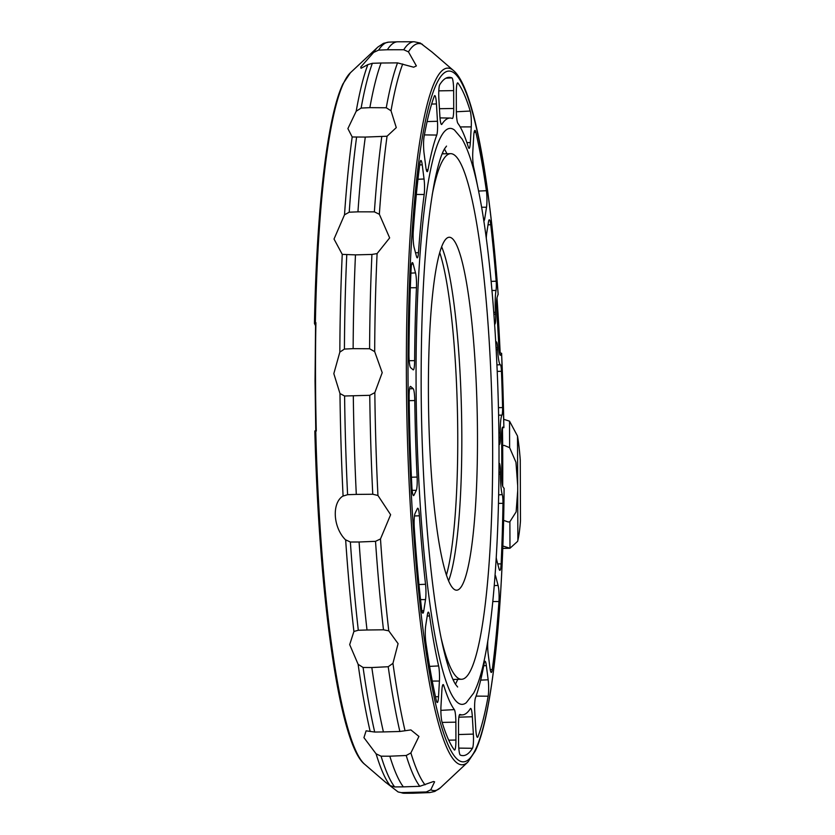 <?xml version="1.0" encoding="UTF-8"?>
<svg xmlns="http://www.w3.org/2000/svg" width="835" height="835" viewBox="0 0 835 835"><rect width="100%" height="100%" fill="white"/><g stroke="black" fill="none" stroke-linecap="round" stroke-linejoin="round"><path stroke-width="1.25" d="M466.274 702.705A288.065 39.631 -91.2 0 1 416.07 381.762A288.065 39.631 -91.2 0 1 454.49 130.051L462.089 139.027C468.539 150.227 474.165 168.232 478.977 193.052C490.959 252.587 498.787 353.623 499.017 450.295C499.163 509.924 496.908 562.153 492.243 606.962C490.02 627.92 487.337 645.737 484.196 660.412C481.263 674.346 477.766 685.232 473.695 693.06L466.274 702.705M315.839 326.475A9.488 1.305 88.8 0 0 315.588 325.786L314.492 323.615A3.799 1.044 1.1 0 1 314.461 323.469A3.799 1.044 1.1 0 1 315.38 322.811L315.912 322.654A348.999 48.012 88.8 0 0 316.288 431.027L314.837 430.954L315.954 430.651A9.488 1.305 88.8 0 0 316.267 430.265M403.347 786.862L419.807 786.309L433.469 781.518L434.597 781.81L430.776 789.795L426.33 791.956L401.217 792.624L398.107 791.956L385.885 782.489L390.175 785.641L394.642 786.925L403.347 786.862A375.792 51.697 -91.2 0 1 389.82 756.197L381.073 756.186L376.084 753.817L363.945 737.649L366.106 730.834L374.696 732.044L383.411 731.93A375.792 51.697 -91.2 0 1 371.825 667.541L363.079 667.468L358.121 664.305L349.688 644.62L353.915 631.469L358.309 630.248L367.014 629.997A375.792 51.697 -91.2 0 1 359.092 541.998L350.366 542.009L345.648 539.838A373.736 51.415 -91.2 0 0 353.915 631.469M346.285 540.569C332.883 528.221 331.359 502.19 343.655 495.625M353.142 348.654L369.592 348.738L374.685 351.65L382.211 372.65L374.832 392.627L369.759 395.31L344.594 395.999L339.981 393.546L333.823 373.642L339.835 352.13L344.427 349.061L353.142 348.654A375.792 51.697 -91.2 0 1 355.47 254.873L342.246 254.362L334.021 239.04L344.511 214.804L349.218 212.205L357.944 211.839A375.792 51.697 -91.2 0 1 365.292 137.076L352.193 136.982L347.892 128.611L356.19 111.253L361.127 108.07L369.863 107.652A375.792 51.697 -91.2 0 1 381.073 63.022L372.368 63.303L367.859 64.619L361.033 68.293L360.751 67.061L373.631 52.428L378.61 50.11L387.356 49.756A375.792 51.697 -91.2 0 1 397.502 41.802A375.792 51.697 -91.2 0 1 397.752 41.802L414.17 41.75A375.499 51.655 -91.2 0 0 403.743 49.745L408.451 51.864L416.383 65.923L413.659 67.207L397.533 62.876L381.073 63.022M367.014 629.997L383.484 629.799L388.776 630.853L398.086 643.628L392.941 663.345L388.212 666.727L371.825 667.541M369.863 107.652L386.261 107.767L391.01 110.773L396.281 127.619L387.054 136.23L365.292 137.076M432.05 52.062L420.339 43.065L414.17 41.75M357.944 211.839L374.372 211.86L379.351 214.271L389.653 237.902L377.096 253.579L371.93 254.445L355.47 254.873M339.981 393.546A373.736 51.415 -91.2 0 0 343.091 496.084L347.6 494.675L356.305 494.404L372.765 494.247L377.942 495.479L390.623 514.715L380.489 538.951L375.52 541.33L359.092 541.998M383.411 731.93L399.861 731.481L410.883 729.915L418.94 736.439L410.893 752.919A373.6 51.394 -91.2 0 0 425.036 784.827M496.992 297.844A348.999 48.012 -91.2 0 1 500.155 352.787L501.626 353.351L500.593 355.063A9.488 1.305 -91.2 0 1 500.332 355.272A9.488 1.305 -91.2 0 1 498.902 347.767A328.343 45.163 88.8 0 0 496.637 309.159A9.488 1.305 -91.2 0 1 497.201 297.093L498.119 294.233M502.67 445.598L504.163 445.389L509.621 447.664L515.957 462.266L517.679 485.646A38.337 5.271 -91.2 0 1 517.7 488.183A38.337 5.271 -91.2 0 1 517.7 490.698L516.134 511.876L509.882 521.739L508.244 521.99L503.599 520.372M503.755 419.316L509.527 421.153L517.512 436.047A64.525 8.872 -91.2 0 1 520.257 459.981L520.476 520.998A64.525 8.872 -91.2 0 1 517.877 540.297L517.596 541.372L509.976 548.251L502.847 546.006M441.36 638.984A262.868 36.155 88.8 0 0 461.525 679.272A262.868 36.155 88.8 0 0 492.65 448.134A262.868 36.155 88.8 0 0 450.702 153.661A262.868 36.155 88.8 0 0 432.217 194.743M428.407 392.46A176.509 24.278 -91.2 0 1 449.313 237.255A176.509 24.278 -91.2 0 1 477.484 434.983A176.509 24.278 -91.2 0 1 456.578 590.188A176.509 24.278 -91.2 0 1 428.407 392.46M441.673 246.847A176.509 24.278 -91.2 0 1 461.818 435.306A176.509 24.278 -91.2 0 1 448.552 580.92M439.763 252.692A176.509 24.278 -91.2 0 1 457.747 435.39A176.509 24.278 -91.2 0 1 446.401 575.158M495.071 575.127A11.387 1.566 -91.2 0 1 495.75 576.567L498.088 585.408A11.387 1.566 -91.2 0 1 498.965 601.534A339.229 46.666 -91.2 0 1 492.285 669.576A11.387 1.566 -91.2 0 1 491.304 672.457A11.387 1.566 -91.2 0 1 489.988 668.094L488.172 653.93A11.387 1.566 -91.2 0 1 487.807 640.925M475.773 729.007L474.75 711.66A11.387 1.566 -91.2 0 1 475.459 697.872A298.481 41.061 88.8 0 0 484.185 663.24A11.387 1.566 -91.2 0 1 485.02 661.268A11.387 1.566 -91.2 0 1 486.346 665.631L488.162 679.794A11.387 1.566 -91.2 0 1 488.151 696.213A339.229 46.666 -91.2 0 1 477.954 736.7A11.387 1.566 -91.2 0 1 477.443 737.326A11.387 1.566 -91.2 0 1 475.773 729.007M458.561 742.325L458.498 724.456A11.387 1.566 -91.2 0 1 459.845 714.447A11.387 1.566 -91.2 0 1 459.939 714.457A298.481 41.061 88.8 0 0 462.454 714.875A298.481 41.061 88.8 0 0 470.355 708.664A11.387 1.566 -91.2 0 1 470.648 708.435A11.387 1.566 -91.2 0 1 472.339 716.764L473.361 734.101A11.387 1.566 -91.2 0 1 472.464 748.296A339.229 46.666 -91.2 0 1 462.861 755.623A339.229 46.666 -91.2 0 1 460.283 755.07A11.387 1.566 -91.2 0 1 458.561 742.325M440.984 706.045L441.882 690.368A11.387 1.566 -91.2 0 1 443.124 684.575A11.387 1.566 -91.2 0 1 443.834 685.692A298.481 41.061 88.8 0 0 454.344 709.614A11.387 1.566 -91.2 0 1 455.868 722.171L455.931 740.04A11.387 1.566 -91.2 0 1 454.574 750.06A11.387 1.566 -91.2 0 1 454.282 749.861A339.229 46.666 -91.2 0 1 441.986 721.889A11.387 1.566 -91.2 0 1 440.984 706.045M425.704 625.676L427.436 614.57A11.387 1.566 -91.2 0 1 428.334 612.149A11.387 1.566 -91.2 0 1 429.597 615.927A298.481 41.061 88.8 0 0 438.615 665.933A11.387 1.566 -91.2 0 1 439.419 681.047L438.521 696.724A11.387 1.566 -91.2 0 1 437.269 702.517A11.387 1.566 -91.2 0 1 436.381 700.669A339.229 46.666 -91.2 0 1 425.84 642.219A11.387 1.566 -91.2 0 1 425.704 625.676M415.058 513.462L417.354 508.619A11.387 1.566 -91.2 0 1 417.75 508.202A11.387 1.566 -91.2 0 1 419.389 515.8A298.481 41.061 88.8 0 0 425.537 584.27A11.387 1.566 -91.2 0 1 425.526 599.634L423.794 610.74A11.387 1.566 -91.2 0 1 422.875 613.161A11.387 1.566 -91.2 0 1 421.487 608.214A339.229 46.666 -91.2 0 1 414.296 528.179A11.387 1.566 -91.2 0 1 415.058 513.462M410.663 386.469L413.168 388.64A11.387 1.566 -91.2 0 1 414.786 400.549A298.481 41.061 88.8 0 0 417.124 477.067A11.387 1.566 -91.2 0 1 416.279 490.343L413.993 495.176A11.387 1.566 -91.2 0 1 413.575 495.593A11.387 1.566 -91.2 0 1 411.864 486.565A339.229 46.666 -91.2 0 1 409.129 397.126A11.387 1.566 -91.2 0 1 410.455 386.386A11.387 1.566 -91.2 0 1 410.663 386.469L410.256 386.49M413.179 264.048L415.517 272.899A11.387 1.566 -91.2 0 1 416.467 287.72A298.481 41.061 88.8 0 0 414.64 360.636A11.387 1.566 -91.2 0 1 413.283 369.884A11.387 1.566 -91.2 0 1 413.095 369.801L410.601 367.63A11.387 1.566 -91.2 0 1 408.973 354.249A339.229 46.666 -91.2 0 1 411.102 269.016A11.387 1.566 -91.2 0 1 412.375 262.587A11.387 1.566 -91.2 0 1 413.179 264.048L411.624 264.131M422.239 164.839L424.055 179.003A11.387 1.566 -91.2 0 1 424.18 194.503A298.481 41.061 88.8 0 0 418.471 252.702A11.387 1.566 -91.2 0 1 417.26 257.838A11.387 1.566 -91.2 0 1 416.467 256.366L414.129 247.525A11.387 1.566 -91.2 0 1 413.262 231.399A339.229 46.666 -91.2 0 1 419.932 163.368A11.387 1.566 -91.2 0 1 420.903 160.477A11.387 1.566 -91.2 0 1 422.239 164.839L419.723 164.944M436.454 103.926L437.467 121.273A11.387 1.566 -91.2 0 1 436.757 135.061A298.481 41.061 88.8 0 0 428.031 169.693A11.387 1.566 -91.2 0 1 427.186 171.666A11.387 1.566 -91.2 0 1 425.871 167.303L424.055 153.139A11.387 1.566 -91.2 0 1 424.076 136.721A339.229 46.666 -91.2 0 1 434.273 96.234A11.387 1.566 -91.2 0 1 434.764 95.607A11.387 1.566 -91.2 0 1 436.454 103.926L431.632 104.072M453.655 90.608L453.718 108.477A11.387 1.566 -91.2 0 1 452.361 118.486A11.387 1.566 -91.2 0 1 452.288 118.476A298.481 41.061 88.8 0 0 450.169 118.048A298.481 41.061 88.8 0 0 441.872 124.269A11.387 1.566 -91.2 0 1 441.558 124.498A11.387 1.566 -91.2 0 1 439.878 116.169L438.866 98.833A11.387 1.566 -91.2 0 1 439.763 84.638A339.229 46.666 -91.2 0 1 448.906 77.321A339.229 46.666 -91.2 0 1 451.933 77.864A11.387 1.566 -91.2 0 1 453.655 90.608L438.803 90.848M471.243 126.889L470.335 142.566A11.387 1.566 -91.2 0 1 469.082 148.359A11.387 1.566 -91.2 0 1 468.393 147.242A298.481 41.061 88.8 0 0 457.872 123.319A11.387 1.566 -91.2 0 1 456.359 110.763L456.296 92.894A11.387 1.566 -91.2 0 1 457.643 82.874A11.387 1.566 -91.2 0 1 457.945 83.072A339.229 46.666 -91.2 0 1 470.23 111.045A11.387 1.566 -91.2 0 1 471.243 126.889L460.21 126.92M477.703 186.873A298.481 41.061 88.8 0 0 473.612 167A11.387 1.566 -91.2 0 1 472.798 151.887L473.706 136.209A11.387 1.566 -91.2 0 1 474.938 130.417A11.387 1.566 -91.2 0 1 475.846 132.264A339.229 46.666 -91.2 0 1 486.387 190.714A11.387 1.566 -91.2 0 1 486.513 207.257L484.791 218.363A11.387 1.566 -91.2 0 1 483.872 220.784A11.387 1.566 -91.2 0 1 483.789 220.764M486.294 238.392A11.387 1.566 -91.2 0 1 486.701 233.299L488.423 222.193A11.387 1.566 -91.2 0 1 489.331 219.772A11.387 1.566 -91.2 0 1 490.74 224.719A339.229 46.666 -91.2 0 1 496.178 281.207A7.588 1.044 -91.2 0 1 496.011 290.476A18.975 2.609 88.8 0 0 495.468 312.259A318.845 43.858 -91.2 0 1 495.593 314.127A7.588 1.044 -91.2 0 1 495.082 323.876L494.873 324.314A11.387 1.566 -91.2 0 1 494.644 324.648M499.017 463.06A11.387 1.566 -91.2 0 1 499.121 463.133L499.351 463.321A7.588 1.044 -91.2 0 1 500.436 472.182A318.845 43.858 -91.2 0 1 500.426 474.123A18.975 2.609 88.8 0 0 502.252 494.591A7.588 1.044 -91.2 0 1 502.983 503.359A339.229 46.666 -91.2 0 1 501.125 563.917A11.387 1.566 -91.2 0 1 499.831 570.347A11.387 1.566 -91.2 0 1 499.038 568.885L496.7 560.034A11.387 1.566 -91.2 0 1 496.24 557.582M495.792 342.987A11.387 1.566 -91.2 0 1 495.948 342.59L496.147 342.152A7.588 1.044 -91.2 0 1 496.418 341.87A7.588 1.044 -91.2 0 1 497.566 347.83A318.855 43.858 -91.2 0 1 497.66 349.75A18.975 2.609 88.8 0 0 500.353 364.718A7.588 1.044 -91.2 0 1 501.459 371.283A339.229 46.666 -91.2 0 1 502.586 407.574A7.588 1.044 -91.2 0 1 501.929 415.172A18.975 2.609 88.8 0 0 500.248 432.707A318.855 43.858 -91.2 0 1 500.311 437.457A7.588 1.044 -91.2 0 1 499.413 444.544A7.588 1.044 -91.2 0 1 499.288 444.491L499.059 444.293A11.387 1.566 -91.2 0 1 498.986 444.22M504.069 488.465L503.014 486.889A9.488 1.305 -91.2 0 1 501.741 475.846A328.343 45.163 88.8 0 0 501.605 436.058A9.488 1.305 -91.2 0 1 502.722 427.134A9.488 1.305 -91.2 0 1 502.806 427.144L503.902 427.635L502.451 427.844A348.999 48.012 -91.2 0 1 502.691 486.179M499.58 353.716L500.155 352.787M387.356 49.756L403.743 49.745M356.305 494.404A375.792 51.697 -91.2 0 1 353.309 396.009M410.904 752.919L406.207 755.498L389.82 756.197M426.33 791.956A375.499 51.655 -91.2 0 0 429.628 792.592L413.221 793.219A375.792 51.697 -91.2 0 1 412.97 793.229A375.792 51.697 -91.2 0 1 409.985 792.613M315.38 322.811A348.456 47.929 -91.2 0 1 343.759 82.79A348.456 47.929 -91.2 0 1 350.418 72.739L377.858 47.073L383.495 43.326L388.776 42.136L397.502 41.802M314.837 430.954C319.053 597.15 339.365 744.559 364.655 764.255A348.456 47.929 -91.2 0 1 315.755 431.017M390.175 785.641A373.736 51.415 -91.2 0 1 376.084 753.817M370.187 731.512A373.736 51.415 -91.2 0 1 358.121 664.305M339.835 352.13A373.736 51.415 -91.2 0 1 342.246 254.362M344.511 214.804A373.736 51.415 -91.2 0 1 352.193 136.982M356.19 111.253A373.736 51.415 -91.2 0 1 367.859 64.619M391.01 110.773A373.6 51.394 -91.2 0 1 402.71 63.992M379.351 214.271A373.6 51.394 -91.2 0 1 387.054 136.23M374.685 351.65A373.6 51.394 -91.2 0 1 377.096 253.579M377.942 495.479A373.6 51.394 -91.2 0 1 374.832 392.627M388.776 630.853A373.6 51.394 -91.2 0 1 380.489 538.951M405.038 730.75A373.6 51.394 -91.2 0 1 392.941 663.345M504.11 488.371C503.087 612.493 491.909 716.962 475.272 751.009L467.83 762.125L440.546 787.655A373.6 51.394 -91.2 0 1 430.776 789.795M467.83 762.125A348.456 47.929 -91.2 0 1 409.233 485.292A348.456 47.929 -91.2 0 1 435.192 80.911A348.456 47.929 -91.2 0 1 453.593 70.62L432.008 52.02M504.079 488.277A345.606 47.543 -91.2 0 1 475.606 749.308A345.606 47.543 -91.2 0 1 412.177 509.267A345.606 47.543 -91.2 0 1 436.621 83.625A345.606 47.543 -91.2 0 1 498.151 294.598M442.623 152.732A270.457 37.199 -91.2 0 1 443.291 153.807M454.104 679.429A270.457 37.199 -91.2 0 1 453.478 680.535M509.882 521.739L509.976 548.251M517.877 540.297L517.7 490.698M520.476 520.998L520.257 459.981M517.679 485.646L517.512 436.047M509.527 421.153L509.621 447.664M492.285 669.576L490.197 669.555M498.965 601.534L492.796 601.544M498.088 585.408L494.257 585.606M495.75 576.567L494.967 576.609M477.954 736.7L476.91 736.679M488.151 696.213L476.096 696.108M488.162 679.794L480.678 680.118M486.346 665.631L483.726 665.735M472.464 748.296L458.791 748.108M473.361 734.101L458.54 734.539M472.339 716.764L458.895 717.161M455.931 740.04L448.719 740.165M455.868 722.171L442.143 722.4M454.344 709.614L440.88 710.355M443.834 685.692L442.456 685.754M438.521 696.724L435.484 696.734M439.419 681.047L432.259 681.068M438.615 665.933L429.608 666.382M429.597 615.927L427.207 616.032M423.794 610.74L421.863 610.729M425.526 599.634L420.527 599.603M425.537 584.27L418.972 584.542M419.389 515.8L414.484 515.957M413.168 388.64L409.547 388.839M413.993 495.176L413.137 495.165M416.279 490.343L412.146 490.291M417.124 477.067L411.425 477.223M414.786 400.549L409.171 400.654M415.517 272.899L410.914 273.128M414.64 360.636L409.202 360.71M416.467 287.72L410.329 287.762M424.055 179.003L417.959 179.264M418.471 252.702L415.496 252.702M424.18 194.503L416.341 194.451M437.467 121.273L427.102 121.576M428.031 169.693L426.267 169.682M436.757 135.061L424.41 134.905M453.718 108.477L439.44 108.707M451.933 77.864L445.9 78.198M441.872 124.269L441.224 124.258M470.335 142.566L466.89 142.576M470.23 111.045L456.369 111.765M457.945 83.072L457.34 83.103M484.791 218.363L483.413 218.352M486.513 207.257L481.597 207.226M486.387 190.714L478.58 191.058M475.846 132.264L474.113 132.347M495.593 314.127L493.902 314.179M495.468 312.259L493.767 312.321M496.011 290.476L491.982 290.444M496.178 281.207L491.147 281.385M490.74 224.719L488.016 224.824M501.125 563.917L497.723 563.875M502.983 503.359L498.474 503.369M502.252 494.591L498.662 494.894M500.426 474.123L498.954 474.134M500.436 472.182L498.975 472.203M500.311 437.457L498.933 437.477M500.248 432.707L498.881 432.739M501.929 415.172L498.589 415.12M502.586 407.574L498.422 407.657M501.459 371.283L497.211 371.387M500.353 364.718L496.919 364.916M497.66 349.75L496.167 349.792M497.566 347.83L496.063 347.871M501.595 353.466A345.606 47.543 -91.2 0 1 503.86 427.603M500.593 355.063L500.061 355.073M378.61 50.11A375.635 51.676 -91.2 0 1 388.776 42.136M408.451 51.864A373.6 51.394 -91.2 0 1 422.458 44.349M361.127 108.07A375.635 51.676 -91.2 0 1 372.368 63.303M386.261 107.767A375.499 51.655 -91.2 0 1 397.533 62.876M349.218 212.205A375.635 51.676 -91.2 0 1 356.587 137.232M374.372 211.86A375.499 51.655 -91.2 0 1 381.762 136.7M344.427 349.061A375.635 51.676 -91.2 0 1 346.765 255.009M369.592 348.738A375.499 51.655 -91.2 0 1 371.93 254.445M347.6 494.675A375.635 51.676 -91.2 0 1 344.594 395.999M372.765 494.247A375.499 51.655 -91.2 0 1 369.759 395.31M358.309 630.248A375.635 51.676 -91.2 0 1 350.366 542.009M383.484 629.799A375.499 51.655 -91.2 0 1 375.52 541.33M374.696 732.044A375.635 51.676 -91.2 0 1 363.079 667.468M399.861 731.481A375.499 51.655 -91.2 0 1 388.212 666.727M394.642 786.925A375.635 51.676 -91.2 0 1 381.073 756.186M419.807 786.309A375.499 51.655 -91.2 0 1 406.207 755.498M398.107 791.956L404.234 793.25A375.635 51.676 -91.2 0 1 401.217 792.624M373.631 52.428A373.736 51.415 -91.2 0 1 377.858 47.073M457.643 686.996L455.691 684.554C452.226 679.408 448.478 668.793 444.429 652.73C430.975 599.071 421.31 488.235 421.143 382.816C421.132 295.6 425.652 228.289 434.711 180.892C438.093 164.662 441.412 153.911 444.658 148.62L446.516 146.104M315.766 430.703L315.045 380.937L315.557 325.733M350.418 72.739L342.976 83.855C327.393 115.95 316.569 209.22 314.461 323.469M364.655 764.255L386.24 782.844M498.171 294.411C489.373 175.058 473.299 87.268 453.593 70.62M444.46 148.964L446.955 153.734M461.525 679.272L452.977 679.45M450.702 153.661L442.153 153.838M509.945 548.251L502.764 548.397M462.454 714.875L459.365 715.052M450.169 118.048L440.003 117.902M455.472 684.22L457.778 679.356M501.626 353.351L503.902 427.635M404.234 793.25L412.97 793.229M429.628 792.592L434.795 791.444L440.546 787.655"/></g></svg>

